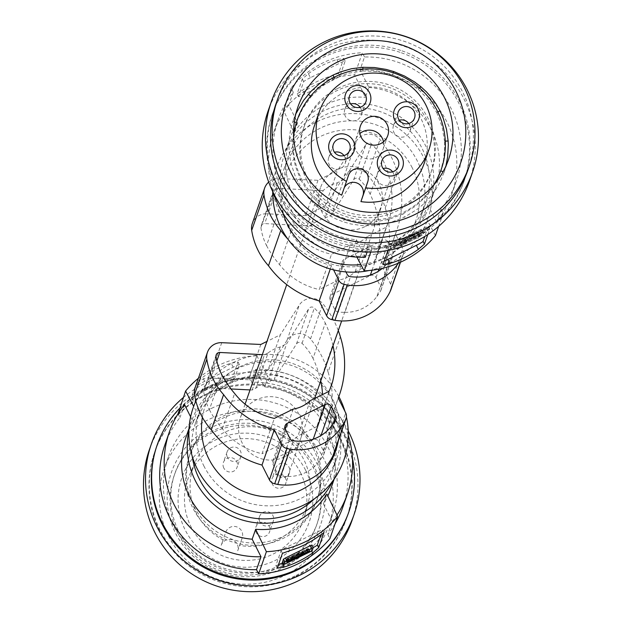 <?xml version="1.0" encoding="UTF-8"?>
<svg xmlns="http://www.w3.org/2000/svg" width="622" height="622" viewBox="0 0 622 622"><rect width="100%" height="100%" fill="white"/><g stroke="black" fill="none" stroke-linecap="round" stroke-linejoin="round"><path stroke-width="0.47" stroke-dasharray="3.11 2.33" d="M320.727 380.998A79.398 78.901 19.2 0 0 320.524 380.128A105.794 105.126 19.2 0 0 318.721 373.262A105.794 105.126 19.2 0 0 313.006 358.396L325.298 323.113A54.985 54.643 19.2 0 0 314.335 308.061A3.623 3.6 19.2 0 0 308.73 308.714L286.656 343.772L274.364 379.055L296.445 343.997L308.73 308.714M333.019 345.715A79.398 78.901 19.2 0 0 332.817 344.845A105.794 105.126 19.2 0 0 331.005 337.979A105.794 105.126 19.2 0 0 325.298 323.113M313.006 358.396A54.985 54.643 19.2 0 0 302.043 343.352A3.623 3.6 19.2 0 0 296.445 343.997M272.996 464.432L277.684 473.754A4.354 4.323 19.2 0 0 281.074 476.125A53.717 53.383 19.2 0 0 287.706 476.491A38.712 38.471 19.2 0 0 319.716 460.645A53.717 53.383 19.2 0 0 323.409 455.164A4.354 4.323 19.2 0 0 323.541 451.043L318.853 441.729A4.354 4.323 19.2 0 0 313.022 439.777L274.932 458.632A4.354 4.323 19.2 0 0 272.996 464.432L285.28 429.149M216.036 356.569L203.752 391.852A59.183 58.818 19.2 0 0 209.365 409.719L221.65 374.436M329.124 391.308L316.831 426.591A88.161 87.601 19.2 0 0 319.039 420.907A88.161 87.601 19.2 0 0 320.299 417.004L329.893 389.465M333.796 453.765A7.254 7.207 19.2 0 0 333.423 448.174L325.967 433.347A92.818 92.227 19.2 0 0 327.234 429.911A92.818 92.227 19.2 0 0 328.455 373.317A92.818 92.227 19.2 0 0 328.082 372.08L340.366 336.797M203.752 391.852A3.623 3.6 -160.8 0 1 207.507 387.747L230.98 388.952M250.044 389.932L252.174 390.041L255.774 388.26A31.909 31.706 -160.8 0 1 267.857 382.281L274.364 379.055M209.365 409.719A105.794 105.126 19.2 0 0 217.894 423.185A105.794 105.126 19.2 0 0 222.334 428.745A69.439 69.003 19.2 0 0 262.056 453.718L274.341 418.427M316.831 426.591L297.922 435.96A31.909 31.706 -160.8 0 1 280.934 444.372L262.056 453.718M320.299 417.004A79.398 78.901 19.2 0 0 322.53 394.573M195.153 387.607A14.5 14.415 -160.8 0 1 209.451 377.966L248.528 379.754L268.043 370.09L280.335 334.799L266.939 341.431M328.082 372.08A95.182 94.583 19.2 0 0 328.012 371.863A95.182 94.583 19.2 0 0 310.51 338.974A14.5 14.415 19.2 0 0 287.045 340.296L268.043 370.09M335.079 523.771A94.264 93.673 19.2 0 1 327.763 534.376L332.257 521.485L323.424 503.937A76.864 76.382 19.2 0 0 327.825 495.952M330.951 488.332A76.864 76.382 19.2 0 0 264.56 386.892L255.735 369.344A94.264 93.673 19.2 0 1 348.273 435.408M332.257 521.485A94.264 93.673 19.2 0 0 336.968 515.024M252.174 390.041L264.467 354.758L268.066 352.977L255.774 388.26M338.282 330.585A95.182 94.583 19.2 0 0 322.802 303.692A14.5 14.415 19.2 0 0 299.337 305.013L280.335 334.799M239.392 364.756A7.254 0.568 -26.7 0 0 239.392 364.702A7.254 0.568 -26.7 0 0 239.361 364.679A7.254 0.568 -26.7 0 0 233.18 367.198L204.677 381.309A7.254 0.568 -26.7 0 0 197.936 385.282L192.75 400.164A7.254 0.568 -26.7 0 0 192.75 400.21A7.254 0.568 -26.7 0 0 192.773 400.234A7.254 0.568 -26.7 0 0 198.962 397.722L227.465 383.611A7.254 0.568 -26.7 0 0 234.206 379.638L239.392 364.756L238.001 361.965L231.159 363.186A98.618 97.996 19.2 0 0 216.332 369.087A98.618 97.996 19.2 0 0 202.663 377.297L196.575 382.577L191.389 397.458L196.941 393.71A98.618 97.996 19.2 0 1 210.617 385.5A98.618 97.996 19.2 0 1 225.444 379.599L232.846 376.94L238.001 361.965M190.627 416.841L193.31 422.167A76.864 76.382 19.2 0 0 185.784 437.771M268.066 352.977A31.909 31.706 -160.8 0 1 280.149 346.99L286.656 343.772M280.149 346.99L267.857 382.281M264.467 354.758L262.336 354.649M287.706 476.491L299.998 441.208M325.967 433.347L338.251 398.057M260.812 344.464L248.528 379.754M319.716 460.645L332.008 425.362M222.334 428.745L234.626 393.462M293.219 409.082L280.934 444.372M310.215 400.669L297.922 435.96M198.41 378.246A98.618 97.996 -160.8 0 1 217.443 365.899A98.618 97.996 -160.8 0 1 256.839 355.761L249.103 377.974L251.241 382.227L255.735 369.344M256.839 355.761L268.02 376.955A76.864 76.382 19.2 0 0 227.395 384.66A76.864 76.382 19.2 0 0 196.77 412.231L193.667 406.345M264.56 386.892L268.02 376.955M364.881 226.672A31.909 31.706 -160.8 0 1 328.455 175.334A31.909 31.706 -160.8 0 1 380.718 208.751A31.909 31.706 -160.8 0 1 364.881 226.672M260.921 227.699A59.183 58.818 19.2 0 0 266.535 245.566L278.819 210.275A59.183 58.818 19.2 0 1 273.206 192.416L260.921 227.699A3.623 3.6 -160.8 0 1 264.677 223.593L310.821 225.965L323.106 190.674A31.909 31.706 -160.8 0 1 337.318 182.837L343.826 179.618L331.534 214.901L353.615 179.844L365.899 144.561L343.826 179.618M310.821 225.965A31.909 31.706 -160.8 0 1 325.026 218.12L331.534 214.901M284.736 456.797A31.909 31.706 -160.8 0 1 240.31 417.891A31.909 31.706 -160.8 0 1 291.454 404.603A31.909 31.706 -160.8 0 1 284.736 456.797M355.092 271.806L367.384 236.515L386.293 227.154L374.001 262.437L355.092 271.806A31.909 31.706 -160.8 0 1 338.104 280.211L350.388 244.928L331.51 254.274L319.226 289.557L338.104 280.211M367.384 236.515A31.909 31.706 -160.8 0 1 350.388 244.928M412.199 167.753A68.972 68.537 19.2 0 0 319.692 136.824A68.972 68.537 19.2 0 0 288.973 228.764A68.972 68.537 19.2 0 0 381.48 259.685A68.972 68.537 19.2 0 0 412.199 167.753M368.978 270.547A79.764 79.258 19.2 0 0 423.706 157.615A79.764 79.258 19.2 0 0 334.55 115.529A79.764 79.258 19.2 0 0 272.755 191.654M283.08 213.424A72.51 72.059 -160.8 0 1 283.982 169.036A72.51 72.059 -160.8 0 1 347.69 120.925A72.51 72.059 -160.8 0 1 417.23 160.818A72.51 72.059 -160.8 0 1 420.931 216.736A72.51 72.059 -160.8 0 1 360.846 264.537M292.223 211.915A72.51 72.059 -160.8 0 1 288.522 155.998A72.51 72.059 -160.8 0 1 352.231 107.878A72.51 72.059 -160.8 0 1 421.77 147.779A72.51 72.059 -160.8 0 1 425.479 203.697A72.51 72.059 -160.8 0 1 361.763 251.817A72.51 72.059 -160.8 0 1 292.223 211.915M391.425 248.302A76.864 76.382 -160.8 0 1 306.374 237.13A76.864 76.382 -160.8 0 1 284.409 154.567A76.864 76.382 -160.8 0 1 322.569 111.392A76.864 76.382 -160.8 0 1 407.62 122.565A76.864 76.382 -160.8 0 1 429.584 205.128A76.864 76.382 -160.8 0 1 391.425 248.302M365.293 257.298L356.468 239.742A76.864 76.382 -160.8 0 1 290.077 138.309A76.864 76.382 -160.8 0 1 297.604 122.705L288.771 105.149L293.265 92.266A94.264 93.673 19.2 0 0 278.127 119.696A94.264 93.673 19.2 0 0 282.94 192.385A94.264 93.673 19.2 0 0 369.787 244.407L371.925 248.668A98.618 97.996 -160.8 0 0 411.321 238.529A98.618 97.996 -160.8 0 0 443.175 213.393L441.037 209.132A94.264 93.673 -160.8 0 0 456.167 181.702A94.264 93.673 -160.8 0 0 364.515 56.991L360.029 69.874L368.854 87.43L365.394 97.366L354.641 74.943A98.618 97.996 19.2 0 0 315.237 85.074A98.618 97.996 19.2 0 0 283.391 110.218L294.144 132.641A76.864 76.382 -160.8 0 1 324.77 105.071A76.864 76.382 -160.8 0 1 365.394 97.366M368.854 87.43A76.864 76.382 -160.8 0 1 435.244 188.863A76.864 76.382 -160.8 0 1 427.718 204.467L424.258 214.411A76.864 76.382 -160.8 0 1 393.633 241.981A76.864 76.382 -160.8 0 1 353.008 249.679L356.927 257.127M435.439 235.598L424.258 214.411M293.265 92.266L291.119 88.005A98.618 97.996 -160.8 0 1 322.973 62.869A98.618 97.996 -160.8 0 1 362.377 52.73L354.641 74.943M308.395 73.684A98.618 97.996 19.2 0 1 322.064 65.473A98.618 97.996 19.2 0 1 336.899 59.58L343.772 58.445L338.586 73.326L331.184 75.993A98.618 97.996 19.2 0 0 316.349 81.894A98.618 97.996 19.2 0 0 302.681 90.104L297.129 93.852L302.315 78.971L308.395 73.684L310.417 77.696L338.912 63.584A7.254 0.568 153.3 0 1 339.814 63.149A7.254 0.568 153.3 0 1 345.124 61.096A7.254 0.568 153.3 0 1 345.124 61.15L339.946 76.032A7.254 0.568 -26.7 0 1 333.198 80.005L304.694 94.116A7.254 0.568 -26.7 0 1 303.8 94.552A7.254 0.568 -26.7 0 1 298.49 96.604A7.254 0.568 -26.7 0 1 298.49 96.55L297.122 93.883L298.49 96.604M345.124 61.096L343.764 58.39L345.124 61.15M310.417 77.696A7.254 0.568 153.3 0 0 303.668 81.669L298.49 96.55M297.604 122.705L294.144 132.641M291.119 88.005L283.391 110.218M306.91 180.52A67.433 67.013 -160.8 0 1 303.466 128.521A67.433 67.013 -160.8 0 1 362.719 83.768A67.433 67.013 -160.8 0 1 427.392 120.878A67.433 67.013 -160.8 0 1 430.836 172.877A67.433 67.013 -160.8 0 1 371.583 217.63A67.433 67.013 -160.8 0 1 306.91 180.52M364.515 56.991L362.377 52.73M337.73 88.386A67.433 67.013 -160.8 0 1 428.177 118.623A67.433 67.013 -160.8 0 1 431.621 170.622A67.433 67.013 -160.8 0 1 398.142 208.502A67.433 67.013 -160.8 0 1 307.696 178.265A67.433 67.013 -160.8 0 1 304.251 126.266A67.433 67.013 -160.8 0 1 337.73 88.386M400.055 52.326A101.518 100.881 19.2 0 0 322.616 57.589A101.518 100.881 19.2 0 0 272.218 114.611A101.518 100.881 19.2 0 0 336.121 243.676A101.518 100.881 19.2 0 0 413.56 238.413A101.518 100.881 19.2 0 0 463.958 181.391A101.518 100.881 19.2 0 0 400.055 52.326M400.723 50.421A101.518 100.881 19.2 0 0 272.887 112.706A101.518 100.881 19.2 0 0 336.782 241.771A101.518 100.881 19.2 0 0 464.618 179.486A101.518 100.881 19.2 0 0 400.723 50.421M469.416 181.15A106.595 105.919 19.2 0 0 463.973 98.96A106.595 105.919 19.2 0 0 361.747 40.306A106.595 105.919 19.2 0 0 268.09 111.043M467.83 170.28A101.518 100.881 19.2 0 0 462.644 91.994A101.518 100.881 19.2 0 0 365.285 36.138A101.518 100.881 19.2 0 0 276.09 103.501M374.428 225.553L362.68 225.677L351.01 223.998L343.422 221.883L344.549 218.493L351.811 220.522L359.236 221.782L374.219 221.992L374.428 225.553L389.823 222.769L404.463 217.179L417.689 208.976L423.574 204.024L430.121 197.166L435.804 189.477L439.661 182.782L444.186 171.999L443.089 171.641M445.927 166.004L444.186 171.999M344.549 218.493L337.536 215.748L330.85 212.289L318.752 203.448L316.442 206.17L308.287 197.749L303.505 191.522L295.808 177.876L290.894 163.174L289.137 151.877L288.911 144.265L289.455 136.591L290.785 128.941L292.892 121.414L295.909 113.748M316.442 206.17L322.523 211.099L329.092 215.399L336.09 219.014L343.422 221.883M294.33 121.912L292.892 121.414M293.584 133.396L292.682 140.79L292.744 151.737L289.137 151.877M292.744 151.737L295.333 166.051L300.706 179.867L297.487 181.414M437.834 111.968L436.73 112.528L428.752 100.002L418.497 89.482L406.252 81.062L392.505 74.974L393.236 72.797M374.219 221.992L388.882 219.333L402.823 214.007L404.463 217.179M440.43 171.773L443.502 159.963L444.644 148.72L444.505 141.194L445.282 141.147M436.73 112.528L442.055 126.46L444.505 141.194M402.823 214.007L415.41 206.193L426.086 196.319L428.885 198.597M435.54 182.845L430.642 190.635L426.086 196.319M392.505 74.974L377.865 71.569L363.023 70.939L362.937 69.089M334.084 77.307L334.613 78.388L348.514 73.178L363.023 70.939M334.613 78.388L321.978 86.318L311.163 96.612L310.603 96.138M300.706 179.867L308.644 192.509L318.752 203.448M296.624 121.694L302.463 108.904L311.163 96.612M293.654 136.024A76.141 75.659 19.2 0 0 301.273 178.234A76.141 75.659 19.2 0 0 365.767 220.18A76.141 75.659 19.2 0 0 433.861 184.851M344.207 187.891A10.154 10.084 19.2 0 0 343.717 189.065A10.154 10.084 19.2 0 0 343.671 189.181L341.672 195.176M314.507 125.481A58.009 57.644 -160.8 0 1 421.11 118.911A58.009 57.644 -160.8 0 1 424.072 163.64M392.583 171.827A8.7 8.646 -160.8 0 1 386.099 185.488A8.7 8.646 -160.8 0 1 383.113 168.531M408.732 123.506A8.7 8.646 -160.8 0 1 402.247 137.167A8.7 8.646 -160.8 0 1 399.262 120.209M343.958 155.57A8.7 8.646 -160.8 0 1 337.474 169.231A8.7 8.646 -160.8 0 1 334.488 152.273M383.494 141.769A14.5 14.415 -160.8 0 1 356.328 150.975A14.5 14.415 -160.8 0 1 359.889 133.551M360.107 107.248A8.7 8.646 -160.8 0 1 353.615 120.909A8.7 8.646 -160.8 0 1 350.637 103.952M367.112 252.073L369.787 244.407M371.925 248.668L370.735 252.081M356.468 239.742L353.008 249.679M360.029 69.874A94.264 93.673 -160.8 0 1 451.681 194.585A94.264 93.673 -160.8 0 1 436.551 222.023L441.037 209.132M427.757 234.572L429.639 229.176L424.087 232.923A98.618 97.996 -160.8 0 1 410.419 241.134A98.618 97.996 -160.8 0 1 395.584 247.035L388.182 249.702L387.926 250.433M384.194 261.139A7.254 0.568 -26.7 0 1 381.636 261.932A7.254 0.568 -26.7 0 1 381.636 261.878L386.822 246.996A7.254 0.568 -26.7 0 1 393.563 243.023L422.066 228.919A7.254 0.568 -26.7 0 1 428.278 226.424A7.254 0.568 -26.7 0 1 428.278 226.478L424.803 236.446M419.92 230.614L421.724 229.915L420.705 232.822L418.746 233.989L392.202 246.95L393.221 244.026L419.92 230.614L421.218 233.196L396.478 245.441L394.519 246.607L393.594 249.267M395.172 248.878L422.004 235.404L423.022 232.48L421.724 229.899L423.022 232.496L421.218 233.196M410.256 240.178L412.402 238.887L410.256 240.178M400.024 242.106L401.485 241.188L402.784 243.77L419.267 235.746L417.968 233.157L419.267 235.746L401.322 244.695L400.024 242.106L417.968 233.157L416.623 233.693L417.922 236.274M402.784 243.77L401.322 244.695M399.036 244.493L397.303 246.149L396.004 243.567L397.349 243.031L398.648 245.612L418.007 236.026L419.741 234.37L399.036 244.493L397.738 241.904L396.276 242.774L397.575 245.356M396.276 242.774L396.004 243.552L397.303 246.133L398.648 245.612M408.957 237.596L411.103 236.306L408.957 237.596M416.623 233.693L404.082 239.905L405.381 242.487M401.485 241.188L404.082 239.905M397.349 243.031L405.451 238.934L406.749 241.523M405.451 238.934L416.709 233.444L418.443 231.788L419.741 234.37L418.443 231.796L417.098 232.317L418.404 234.906M397.738 241.904L417.098 232.317M428.278 226.478L429.639 229.176L428.278 226.424M288.771 105.149A94.264 93.673 19.2 0 0 273.641 132.579A94.264 93.673 19.2 0 0 273.175 192.509M443.175 213.393L438.666 226.338M427.718 204.467L436.551 222.023M374.001 262.437A88.161 87.601 19.2 0 0 376.209 256.754A88.161 87.601 19.2 0 0 377.468 252.851L389.753 217.568A79.398 78.901 19.2 0 0 389.986 180.683A105.794 105.126 19.2 0 0 388.175 173.818A105.794 105.126 19.2 0 0 382.46 158.96A54.985 54.643 19.2 0 0 371.505 143.907A3.623 3.6 19.2 0 0 365.899 144.561M386.293 227.154A88.161 87.601 19.2 0 0 388.501 221.471A88.161 87.601 19.2 0 0 389.753 217.568M377.468 252.851A79.398 78.901 19.2 0 0 377.694 215.974A105.794 105.126 19.2 0 0 375.89 209.109A105.794 105.126 19.2 0 0 370.176 194.243L382.46 158.96M370.176 194.243A54.985 54.643 19.2 0 0 359.213 179.19A3.623 3.6 19.2 0 0 353.615 179.844M278.819 210.275A105.794 105.126 19.2 0 0 287.356 223.741A105.794 105.126 19.2 0 0 291.796 229.308A69.439 69.003 19.2 0 0 331.51 254.274M273.206 192.416A3.623 3.6 -160.8 0 1 276.969 188.31L264.677 223.593M323.106 190.674L276.969 188.31M378.977 269.093L388.315 242.285L393.003 251.607A4.354 4.323 19.2 0 1 392.871 255.72A53.717 53.383 19.2 0 1 389.178 261.209A38.712 38.471 19.2 0 1 382.429 268.346M345.933 271.907L342.45 264.995A4.354 4.323 19.2 0 1 344.386 259.195L382.476 240.333A4.354 4.323 19.2 0 1 388.315 242.285M398.469 263.09A52.357 52.023 19.2 0 0 402.341 256.451A60.909 60.528 19.2 0 0 402.846 255.261A7.254 7.207 19.2 0 0 402.877 248.73L395.421 233.903A92.818 92.227 19.2 0 0 396.696 230.467A92.818 92.227 19.2 0 0 397.917 173.872A92.818 92.227 19.2 0 0 397.536 172.644A95.182 94.583 19.2 0 0 397.474 172.426A95.182 94.583 19.2 0 0 379.972 139.538A14.5 14.415 19.2 0 0 356.507 140.86L337.505 170.646L317.982 180.31L278.913 178.53L266.62 213.812A14.5 14.415 -160.8 0 0 252.322 223.453M268.704 182.09A14.5 14.415 -160.8 0 1 278.913 178.53M287.838 239.073A92.818 92.227 19.2 0 0 331.448 265.633L333.579 269.87M357.168 277.054L344.876 312.337A53.717 53.383 19.2 0 1 338.244 311.972A4.354 4.323 19.2 0 1 334.846 309.593L330.165 300.278A4.354 4.323 19.2 0 1 332.101 294.478L370.191 275.624L370.401 275.01M344.876 312.337A38.712 38.471 19.2 0 0 376.885 296.492L389.178 261.209M376.885 296.492A53.717 53.383 19.2 0 0 380.578 291.01A4.354 4.323 19.2 0 0 380.711 286.89L393.003 251.607M370.191 275.624A4.354 4.323 19.2 0 1 376.022 277.575L380.711 286.89M266.535 245.566A105.794 105.126 19.2 0 0 275.064 259.032A105.794 105.126 19.2 0 0 279.503 264.591A69.439 69.003 19.2 0 0 319.226 289.557M390.966 289.611A7.254 7.207 19.2 0 0 390.593 284.021L383.136 269.186A92.818 92.227 19.2 0 0 384.404 265.757A92.818 92.227 19.2 0 0 385.624 209.163A92.818 92.227 19.2 0 0 385.251 207.927A95.182 94.583 19.2 0 0 385.181 207.709A95.182 94.583 19.2 0 0 367.68 174.821A14.5 14.415 19.2 0 0 344.215 176.143L325.213 205.929L305.697 215.593L266.62 213.812M330.282 268.984L331.448 265.633M325.213 205.929L337.505 170.646M317.982 180.31L305.697 215.593M383.136 269.186L395.421 233.903M400.304 262.29L402.341 256.451M400.42 262.235L402.846 255.261M385.251 207.927L397.536 172.644M337.318 182.837L325.026 218.12M279.503 264.591L291.796 229.308M320.913 381.869A68.972 68.537 -160.8 0 1 332.055 397.878A68.972 68.537 -160.8 0 1 338.244 440.982M202.375 417.331A68.972 68.537 -160.8 0 1 250.106 362.766A68.972 68.537 -160.8 0 1 320.555 381.488M344.961 411.399A79.764 79.258 -160.8 0 1 346.423 417.028M203.798 465.816A72.51 72.059 19.2 0 0 273.338 505.717A72.51 72.059 19.2 0 0 337.046 457.598A72.51 72.059 19.2 0 0 333.345 401.68A72.51 72.059 19.2 0 0 263.806 361.786A72.51 72.059 19.2 0 0 200.097 409.898A72.51 72.059 19.2 0 0 203.798 465.816M195.852 400.988A79.764 79.258 -160.8 0 1 265.796 354.47A79.764 79.258 -160.8 0 1 338.842 396.587M314.398 498.828A72.51 72.059 19.2 0 0 332.506 470.636A72.51 72.059 19.2 0 0 328.805 414.726A72.51 72.059 19.2 0 0 259.265 374.825A72.51 72.059 19.2 0 0 195.557 422.944A72.51 72.059 19.2 0 0 192.237 456.284M333.003 480.697A76.864 76.382 19.2 0 0 336.619 472.067A76.864 76.382 19.2 0 0 314.654 389.504A76.864 76.382 19.2 0 0 229.604 378.332A76.864 76.382 19.2 0 0 191.444 421.514A76.864 76.382 19.2 0 0 188.917 430.517M323.424 503.937L326.884 494M313.27 547.617L313.263 547.593A7.254 0.568 -26.7 0 1 310.611 548.938L282.785 562.716M278.462 564.745A7.254 0.568 -26.7 0 1 275.904 565.538A7.254 0.568 -26.7 0 1 275.904 565.491L281.082 550.61A7.254 0.568 -26.7 0 1 287.83 546.637L316.334 532.525A7.254 0.568 -26.7 0 1 322.538 530.037A7.254 0.568 -26.7 0 1 322.538 530.084L320.944 534.663M311.972 545.035L310.961 547.943L308.994 549.109L284.262 561.347L285.56 563.936M282.458 562.055L284.262 561.347M295.225 554.373L293.079 555.664L295.225 554.373M300.099 552.064L286.213 558.805L300.099 552.064L301.025 553.907M286.213 558.805L287.512 561.386L286.213 558.805M307.906 549.195L308.178 548.417L309.468 550.975L308.178 548.402L286.011 559.388L285.739 560.173L287.037 562.754L285.739 560.181L307.906 549.195L308.893 551.17M314.118 446.114A67.433 67.013 -160.8 0 1 317.562 498.121A67.433 67.013 -160.8 0 1 258.309 542.866A67.433 67.013 -160.8 0 1 193.636 505.764A67.433 67.013 -160.8 0 1 190.192 453.757A67.433 67.013 -160.8 0 1 249.445 409.012A67.433 67.013 -160.8 0 1 314.118 446.114M164.861 444.94A94.264 93.673 -160.8 0 1 179.991 417.502L178.079 413.708M249.103 377.974A98.618 97.996 19.2 0 0 209.707 388.105A98.618 97.996 19.2 0 0 177.853 413.249M342.901 506.946A94.264 93.673 19.2 0 0 251.241 382.227M327.763 534.376L329.909 538.629M313.317 448.415A67.433 67.013 -160.8 0 1 316.761 500.422A67.433 67.013 -160.8 0 1 257.508 545.167A67.433 67.013 -160.8 0 1 192.836 508.065A67.433 67.013 -160.8 0 1 189.391 456.058A67.433 67.013 -160.8 0 1 248.644 411.313A67.433 67.013 -160.8 0 1 313.317 448.415M352.417 458.173A101.518 100.881 19.2 0 0 207.6 387.825A101.518 100.881 19.2 0 0 179.533 408.421M348.623 512.551A101.518 100.881 19.2 0 0 319.615 403.499A101.518 100.881 19.2 0 0 207.282 388.75A101.518 100.881 19.2 0 0 169.021 421.848A101.518 100.881 19.2 0 0 156.892 445.772M183.311 397.567A107.318 106.642 -160.8 0 1 348.219 430.898M149.381 449.698A107.318 106.642 -160.8 0 1 243.676 378.479A107.318 106.642 -160.8 0 1 346.594 437.53A107.318 106.642 -160.8 0 1 352.075 520.287M296.204 575.404A101.518 100.881 19.2 0 0 344.541 523.771A101.518 100.881 19.2 0 0 346.594 518.375A101.518 100.881 19.2 0 0 317.585 409.33A101.518 100.881 19.2 0 0 205.252 394.573A101.518 100.881 19.2 0 0 154.855 451.603A101.518 100.881 19.2 0 0 183.863 560.647A101.518 100.881 19.2 0 0 296.204 575.404M295.878 576.322A101.518 100.881 19.2 0 0 346.275 519.3A101.518 100.881 19.2 0 0 317.267 410.256A101.518 100.881 19.2 0 0 204.933 395.499A101.518 100.881 19.2 0 0 154.536 452.521A101.518 100.881 19.2 0 0 183.544 561.573A101.518 100.881 19.2 0 0 295.878 576.322M211.426 408.413A87.018 86.466 -160.8 0 1 307.719 421.063A87.018 86.466 -160.8 0 1 332.583 514.526A87.018 86.466 -160.8 0 1 289.385 563.408A87.018 86.466 -160.8 0 1 193.1 550.758A87.018 86.466 -160.8 0 1 168.235 457.294A87.018 86.466 -160.8 0 1 211.426 408.413M285.28 575.194A87.018 86.466 19.2 0 0 304.072 562.591A87.018 86.466 19.2 0 0 328.478 526.313A87.018 86.466 19.2 0 0 303.614 432.85A87.018 86.466 19.2 0 0 207.32 420.2A87.018 86.466 19.2 0 0 203.969 421.949A87.018 86.466 19.2 0 0 188.536 432.803A87.018 86.466 19.2 0 0 164.13 469.081A87.018 86.466 19.2 0 0 188.995 562.545A87.018 86.466 19.2 0 0 285.28 575.194M193.66 439.233A79.041 78.543 19.2 0 0 181.733 543.441A79.041 78.543 19.2 0 0 284.581 566.984A79.041 78.543 19.2 0 0 298.607 557.133A79.041 78.543 19.2 0 0 305.169 446.199A79.041 78.543 19.2 0 0 193.66 439.233M279.916 565.351A75.41 74.935 -160.8 0 1 196.466 554.389A75.41 74.935 -160.8 0 1 174.914 473.381A75.41 74.935 -160.8 0 1 212.351 431.023A75.41 74.935 -160.8 0 1 295.8 441.978A75.41 74.935 -160.8 0 1 317.352 522.985A75.41 74.935 -160.8 0 1 279.916 565.351M279.216 567.342A75.41 74.935 -160.8 0 1 195.767 556.379A75.41 74.935 -160.8 0 1 174.222 475.379A75.41 74.935 -160.8 0 1 211.659 433.013A75.41 74.935 -160.8 0 1 295.108 443.976A75.41 74.935 -160.8 0 1 316.652 524.984A75.41 74.935 -160.8 0 1 279.216 567.342M305.682 470.356A67.433 67.013 -160.8 0 1 275.647 560.243A67.433 67.013 -160.8 0 1 185.193 529.998A67.433 67.013 -160.8 0 1 215.228 440.119A67.433 67.013 -160.8 0 1 305.682 470.356M300.387 472.432A61.259 60.87 -160.8 0 1 304.889 515.164A61.259 60.87 -160.8 0 1 273.105 554.085A61.259 60.87 -160.8 0 1 234.821 559.435A61.259 60.87 -160.8 0 1 218.314 553.914A61.259 60.87 -160.8 0 1 190.946 526.616A61.259 60.87 -160.8 0 1 189.539 474.99A61.259 60.87 -160.8 0 1 218.229 444.971A61.259 60.87 -160.8 0 1 300.387 472.432M221.238 545.183A8.7 8.646 -160.8 0 0 221.199 545.292L223.189 539.896A60.186 59.805 -160.8 0 1 223.236 432.92A60.186 59.805 -160.8 0 1 308.38 501.884A60.186 59.805 -160.8 0 1 239.688 545.408L242.23 537.805A8.7 8.646 -160.8 0 0 230.086 527.301A8.7 8.646 -160.8 0 0 225.763 532.183L221.238 545.183A8.7 8.646 -160.8 0 1 235.139 541.529A8.7 8.646 -160.8 0 1 237.705 550.804L239.688 545.408M221.199 545.292L223.189 539.896M276.106 473.7A7.254 7.207 -160.8 0 1 282.1 463.297A7.254 7.207 -160.8 0 1 289.424 472.875A7.254 7.207 -160.8 0 1 276.106 473.7M259.957 522.021A7.254 7.207 -160.8 0 1 265.959 511.618A7.254 7.207 -160.8 0 1 273.283 521.197A7.254 7.207 -160.8 0 1 259.957 522.021M227.473 457.442A7.254 7.207 -160.8 0 1 233.475 447.039A7.254 7.207 -160.8 0 1 240.8 456.618A7.254 7.207 -160.8 0 1 227.473 457.442M256.272 532.611A7.254 7.207 -160.8 0 1 262.266 522.208A7.254 7.207 -160.8 0 1 269.598 531.787A7.254 7.207 -160.8 0 1 256.272 532.611M223.788 468.024A7.254 7.207 -160.8 0 1 229.79 457.621A7.254 7.207 -160.8 0 1 237.114 467.208A7.254 7.207 -160.8 0 1 223.788 468.024M272.413 484.281A7.254 7.207 -160.8 0 1 278.415 473.878A7.254 7.207 -160.8 0 1 285.739 483.465A7.254 7.207 -160.8 0 1 272.413 484.281M184.477 404.619L179.991 417.502M193.31 422.167L196.77 412.231M192.75 400.164L191.413 397.52M302.043 343.352L314.335 308.061M274.932 458.632L285.234 429.048M320.524 380.128L332.817 344.845M287.045 340.296L299.337 305.013M281.074 476.125L293.359 440.835M277.684 473.754L289.969 438.463M323.541 451.043L332.91 424.157M323.409 455.164L335.701 419.881M313.022 439.777L313.231 439.163M333.423 448.174L345.708 412.891M216.845 360.939L207.507 387.747M221.743 342.683L209.451 377.966M233.18 367.198L231.159 363.186M204.677 381.309L202.663 377.297M318.853 441.729L321.014 435.517M310.51 338.974L322.802 303.692M336.899 59.58L338.912 63.584M302.315 78.971L303.668 81.669M304.694 94.116L302.681 90.104M333.198 80.005L331.184 75.993M339.946 76.032L338.586 73.326M418.497 89.482L419.694 88.044M343.671 189.181L348.483 175.373M197.936 385.282L196.575 382.577M198.962 397.722L196.941 393.71M227.465 383.611L225.444 379.599M388.182 249.702L386.822 246.996M395.584 247.035L393.563 243.023M395.18 242.86L396.478 245.441M393.221 244.026L394.519 246.607M394.006 246.234L395.304 248.816M418.746 233.989L420.044 236.57M420.705 232.822L422.004 235.404M405.303 239.377L406.601 241.958M412.635 235.746L413.933 238.335M413.925 235.03L415.224 237.612M400.024 242.059L401.322 244.64M404.16 239.657L405.458 242.238M418.171 232.581L419.469 235.163M416.709 233.444L418.007 236.026M414.019 234.774L415.317 237.363M412.79 235.303L414.089 237.884M424.087 232.923L422.066 228.919M382.997 264.583L381.636 261.878M377.694 215.974L389.986 180.683M359.213 179.19L371.505 143.907M372.073 270.205L382.476 240.333M332.101 294.478L344.386 259.195M380.578 291.01L392.871 255.72M376.022 277.575L378.184 271.363M344.215 176.143L356.507 140.86M367.68 174.821L379.972 139.538M390.593 284.021L402.877 248.73M338.244 311.972L350.528 276.681M334.846 309.593L347.138 274.31M330.165 300.278L342.45 264.995M311.638 550.975L310.611 548.938M318.347 536.537L316.334 532.525M289.844 550.641L287.83 546.637M323.868 532.727L322.538 530.084M282.442 553.308L281.082 550.61M277.264 568.189L275.904 565.491M308.994 549.109L310.3 551.691M310.961 547.943L312.26 550.524M298.879 552.593L299.812 554.451M291.547 556.216L292.511 558.128M290.256 556.939L291.22 558.851M287.558 558.276L288.639 560.43M304.158 549.91L305.418 552.406M302.696 550.781L303.715 552.81M306.444 550.058L307.369 551.901M298.731 553.028L300.029 555.609M300.022 552.313L301.32 554.894M287.076 559.644L288.009 561.503M286.011 559.388L287.31 561.969M287.473 558.525L288.771 561.106M290.163 557.188L291.461 559.777M291.391 556.659L292.69 559.248M306.833 548.938L308.131 551.52M237.705 550.804L242.23 537.805M234.206 379.638L232.846 376.94M272.77 461.073L285.063 425.79M319.039 420.907L331.332 385.624M323.767 454.402L336.051 419.119M216.199 354.874L203.915 390.157M320.454 187.766L286.726 284.619M245.091 404.16L240.31 417.891M288.522 155.998L283.982 169.036M435.244 188.863L429.584 205.128M304.251 126.266L303.466 128.521M272.218 114.611L272.887 112.706M448.618 159.286L443.867 172.939M381.955 160.647L377.313 173.989M398.103 112.318L393.454 125.667M333.33 144.39L328.68 157.731M360.402 125.986L355.59 139.794M349.478 96.06L344.829 109.41M456.167 181.702L451.681 194.585M412.402 238.887L411.103 236.306M408.281 240.963L406.982 238.382M382.997 264.638L381.636 261.932M376.209 256.754L388.501 221.471M400.506 262.196L403.25 254.328M380.936 290.249L393.221 254.966M329.94 296.919L342.232 261.637M273.369 190.721L261.084 226.004M332.506 470.636L337.046 457.598M334.193 479.033L336.619 472.067M323.899 532.743L322.538 530.037M277.264 568.244L275.904 565.538M294.377 558.245L293.079 555.664M298.498 556.169L297.199 553.588M305.456 552.445L304.15 549.856M317.562 498.121L316.761 500.422M346.275 519.3L346.594 518.375M332.583 514.526L328.478 526.313M174.914 473.381L174.222 475.379M259.584 516.431L255.899 527.013M227.108 451.852L223.415 462.434M275.733 468.109L272.047 478.691M273.283 521.197L269.598 531.787M343.717 189.065L348.522 175.256M308.38 501.884L304.889 515.164M195.051 462.418L189.539 474.99M195.557 422.944L200.097 409.898M384.404 265.757L396.696 230.467M349.766 150.112L345.117 163.462M240.8 456.618L237.114 467.208M192.75 400.21L191.389 397.505M365.915 101.783L361.265 115.132M168.235 457.294L164.13 469.081M154.536 452.521L154.855 451.603M289.424 472.875L285.739 483.465M190.192 453.757L189.391 456.058M425.479 203.697L420.931 216.736M297.969 106.821L293.211 120.474M290.077 138.309L284.409 154.567M463.958 181.391L464.618 179.486M414.54 118.04L409.89 131.39M380.718 208.751L341.649 320.936M314.639 398.477L300.574 438.875M387.794 135.526L382.981 149.334M327.234 429.911L338.298 398.15M431.621 170.622L430.836 172.877M398.391 166.369L393.742 179.711M189.018 428.472L191.444 421.514M239.392 364.702L238.032 361.996M317.352 522.985L316.652 524.984M273.641 132.579L278.127 119.696"/><path stroke-width="0.93" d="M287.216 423.349A4.354 4.323 19.2 0 0 285.28 429.149L289.969 438.463A4.354 4.323 19.2 0 0 293.359 440.835A53.717 53.383 19.2 0 0 299.998 441.208A38.712 38.471 19.2 0 0 332.008 425.362A53.717 53.383 19.2 0 0 335.701 419.881A4.354 4.323 19.2 0 0 335.833 415.76L331.145 406.438A4.354 4.323 19.2 0 0 325.306 404.494L287.216 423.349L285.234 429.048M262.336 354.649L219.799 352.464A3.623 3.6 -160.8 0 0 216.036 356.569A59.183 58.818 19.2 0 0 221.65 374.436A105.794 105.126 19.2 0 0 230.187 387.903A105.794 105.126 19.2 0 0 234.626 393.462A69.439 69.003 19.2 0 0 274.341 418.427L293.219 409.082A31.909 31.706 -160.8 0 0 310.215 400.669L329.124 391.308A88.161 87.601 19.2 0 0 331.332 385.624A88.161 87.601 19.2 0 0 332.591 381.721A79.398 78.901 19.2 0 0 333.019 345.715M329.893 389.465L332.591 381.721M266.939 341.431L260.812 344.464L221.743 342.683A14.5 14.415 -160.8 0 0 206.815 359.259L194.523 394.542A69.252 68.817 19.2 0 0 207.367 425.059A69.252 68.817 19.2 0 0 211.317 429.895A92.818 92.227 19.2 0 0 212.086 430.937A92.818 92.227 19.2 0 0 261.986 465.069L269.427 479.857A7.254 7.207 19.2 0 0 274.699 483.753A60.909 60.528 19.2 0 0 277.77 484.468A52.357 52.023 19.2 0 0 332.879 455.887A60.909 60.528 19.2 0 0 333.392 454.698L345.676 419.415A7.254 7.207 19.2 0 0 345.708 412.891L338.251 398.057A92.818 92.227 19.2 0 0 339.526 394.628A92.818 92.227 19.2 0 0 340.747 338.026A92.818 92.227 19.2 0 0 340.366 336.797A95.182 94.583 19.2 0 0 340.304 336.58A95.182 94.583 19.2 0 0 338.282 330.585M230.98 388.952L250.044 389.932M322.53 394.573A79.398 78.901 19.2 0 0 320.727 380.998M194.523 394.542A14.5 14.415 -160.8 0 1 195.153 387.607L207.437 352.316M333.392 454.698A7.254 7.207 19.2 0 0 333.796 453.765L346.081 418.482M327.825 495.952A76.864 76.382 19.2 0 0 330.951 488.332L334.193 479.033M336.968 515.024A94.264 93.673 19.2 0 0 347.387 494.055A94.264 93.673 19.2 0 0 348.273 435.408M277.77 484.468L290.062 449.177A52.357 52.023 19.2 0 0 345.171 420.604A60.909 60.528 19.2 0 0 345.676 419.415M274.699 483.753L286.983 448.47A60.909 60.528 19.2 0 0 290.062 449.177M261.986 465.069L274.279 429.786L281.712 444.574A7.254 7.207 19.2 0 0 286.983 448.47M189.018 428.472L185.784 437.771A76.864 76.382 19.2 0 0 252.174 539.212L255.634 529.268L266.387 551.698L258.651 573.904A98.618 97.996 19.2 0 0 298.055 563.773A98.618 97.996 19.2 0 0 329.909 538.629L337.637 516.423A98.618 97.996 -160.8 0 1 305.791 541.56A98.618 97.996 -160.8 0 1 266.387 551.698M252.174 539.212L260.999 556.76A94.264 93.673 -160.8 0 1 174.16 504.737A94.264 93.673 -160.8 0 1 169.347 432.049A94.264 93.673 -160.8 0 1 184.477 404.619L190.627 416.841M332.879 455.887L345.171 420.604M206.815 359.259A69.252 68.817 19.2 0 0 219.652 389.776A69.252 68.817 19.2 0 0 223.609 394.612A92.818 92.227 19.2 0 0 224.371 395.654A92.818 92.227 19.2 0 0 274.279 429.786M272.755 191.654A79.764 79.258 19.2 0 0 281.206 228.165A79.764 79.258 19.2 0 0 368.978 270.547M360.846 264.537A72.51 72.059 -160.8 0 1 287.683 224.954A72.51 72.059 -160.8 0 1 283.08 213.424M370.735 252.081L364.189 270.873A98.618 97.996 19.2 0 0 403.592 260.742A98.618 97.996 19.2 0 0 435.439 235.598L438.666 226.338M271.293 101.837L268.09 111.043A106.595 105.919 19.2 0 0 273.532 193.232A106.595 105.919 19.2 0 0 297.798 224.876A106.595 105.919 19.2 0 0 469.416 181.15L472.619 171.952A106.595 105.919 19.2 0 0 467.176 89.755A106.595 105.919 19.2 0 0 364.951 31.1A106.595 105.919 19.2 0 0 271.293 101.837A106.595 105.919 19.2 0 0 276.736 184.034A106.595 105.919 19.2 0 0 278.819 187.968A106.595 105.919 19.2 0 0 381.185 242.526A106.595 105.919 19.2 0 0 472.619 171.952M277.692 98.898L276.09 103.501A101.518 100.881 19.2 0 0 272.249 155.127A101.518 100.881 19.2 0 0 281.276 181.787A101.518 100.881 19.2 0 0 378.627 237.643A101.518 100.881 19.2 0 0 467.83 170.28L469.431 165.677A101.518 100.881 19.2 0 0 464.245 87.391A101.518 100.881 19.2 0 0 366.887 31.535A101.518 100.881 19.2 0 0 277.692 98.898A101.518 100.881 19.2 0 0 282.878 177.184A101.518 100.881 19.2 0 0 380.236 233.04A101.518 100.881 19.2 0 0 469.431 165.677M291.088 173.118A92.32 91.745 19.2 0 0 414.913 214.512A92.32 91.745 19.2 0 0 456.035 91.457A92.32 91.745 19.2 0 0 332.202 50.063A92.32 91.745 19.2 0 0 291.088 173.118M444.543 97.778A79.764 79.258 19.2 0 0 368.053 53.889A79.764 79.258 19.2 0 0 297.969 106.821A79.764 79.258 19.2 0 0 302.043 168.329A79.764 79.258 19.2 0 0 378.534 212.219A79.764 79.258 19.2 0 0 448.618 159.286A79.764 79.258 19.2 0 0 444.543 97.778M445.282 141.147L448.135 140.976L448.299 144.903L447.669 156.697L445.927 166.004M448.135 140.976L446.503 129.322L443.152 118.032L439.987 110.871L437.834 111.968M293.584 133.396L296.321 122.596L294.33 121.912M393.236 72.797L393.656 71.53L404.557 76.055L414.664 82.011L420.83 86.683L426.482 91.908L431.606 97.724L436.123 104.068L439.987 110.871M443.089 171.641L440.741 170.879M433.861 184.851A76.141 75.659 19.2 0 0 441.185 169.604L435.54 182.845M362.937 69.089L362.844 67.3L374.467 67.534L386.083 69.392L393.656 71.53M362.844 67.3L351.383 68.754L340.18 71.989L333.003 75.106L334.084 77.307M295.909 113.748L303.544 100.461L311.023 91.348L319.739 83.434L326.169 78.924L333.003 75.106M296.321 122.596L297.386 119.517A76.141 75.659 19.2 0 0 293.654 136.024M441.185 169.604A76.141 75.659 19.2 0 0 437.297 110.887A76.141 75.659 19.2 0 0 364.282 68.995A76.141 75.659 19.2 0 0 297.386 119.517M428.877 149.832A58.009 57.644 -160.8 0 1 365.736 187.805L367.742 181.811A10.154 10.084 19.2 0 0 361.304 169.029A10.154 10.084 19.2 0 0 348.483 175.373L346.477 181.367A58.009 57.644 -160.8 0 1 370.284 73.178A58.009 57.644 -160.8 0 1 428.877 149.832L424.072 163.64A58.009 57.644 -160.8 0 1 360.931 201.614L362.929 195.619A10.154 10.084 19.2 0 0 356.499 182.837A10.154 10.084 19.2 0 0 344.207 187.891M346.477 181.367L341.672 195.176A58.009 57.644 -160.8 0 1 314.507 125.481L319.311 111.672M365.736 187.805L360.931 201.614M397.948 159.66A8.7 8.646 19.2 0 0 381.955 160.647A8.7 8.646 19.2 0 0 390.748 172.138A8.7 8.646 19.2 0 0 397.948 159.66M401.999 157.273A13.054 12.969 19.2 0 0 384.489 151.418A13.054 12.969 19.2 0 0 378.674 168.819A13.054 12.969 19.2 0 0 396.183 174.673A13.054 12.969 19.2 0 0 401.999 157.273M383.113 168.531A8.7 8.646 -160.8 0 1 392.583 171.827M414.096 111.33A8.7 8.646 19.2 0 0 398.103 112.318A8.7 8.646 19.2 0 0 406.897 123.817A8.7 8.646 19.2 0 0 414.096 111.33M418.139 108.951A13.054 12.969 19.2 0 0 400.638 103.096A13.054 12.969 19.2 0 0 394.822 120.489A13.054 12.969 19.2 0 0 412.332 126.344A13.054 12.969 19.2 0 0 418.139 108.951M399.262 120.209A8.7 8.646 -160.8 0 1 408.732 123.506M361.141 137.167A14.5 14.415 -160.8 0 1 373.146 116.361A14.5 14.415 -160.8 0 1 387.794 135.526A14.5 14.415 -160.8 0 1 361.141 137.167M345.816 134.484A13.054 12.969 -160.8 0 1 351.57 155.321A13.054 12.969 -160.8 0 1 329.326 142.648A13.054 12.969 -160.8 0 1 345.816 134.484M369.515 92.694A13.054 12.969 19.2 0 0 352.005 86.839A13.054 12.969 19.2 0 0 346.197 104.239A13.054 12.969 19.2 0 0 363.699 110.086A13.054 12.969 19.2 0 0 369.515 92.694M333.773 151.099A8.7 8.646 -160.8 0 1 344.285 139.048A8.7 8.646 -160.8 0 1 349.766 150.112A8.7 8.646 -160.8 0 1 333.773 151.099M334.488 152.273A8.7 8.646 -160.8 0 1 343.958 155.57M359.889 133.551A14.5 14.415 -160.8 0 1 383.494 141.769M365.464 95.073A8.7 8.646 19.2 0 0 349.478 96.06A8.7 8.646 19.2 0 0 358.264 107.559A8.7 8.646 19.2 0 0 365.464 95.073M350.637 103.952A8.7 8.646 -160.8 0 1 360.107 107.248M273.175 192.509A94.264 93.673 19.2 0 0 278.454 205.276A94.264 93.673 19.2 0 0 365.293 257.298L367.112 252.073M356.927 257.127L364.189 270.873M427.757 234.572L424.453 244.057L418.365 249.344A98.618 97.996 -160.8 0 1 404.697 257.555A98.618 97.996 -160.8 0 1 389.87 263.448L387.848 259.444A7.254 0.568 -26.7 0 1 384.194 261.139M387.926 250.433L382.997 264.638M382.997 264.583L389.87 263.448M424.803 236.446L423.092 241.359A7.254 0.568 -26.7 0 1 416.351 245.332L387.848 259.444M395.304 248.816L393.392 249.313M345.933 271.907L347.138 274.31A4.354 4.323 19.2 0 0 350.528 276.681A53.717 53.383 19.2 0 0 357.168 277.054A38.712 38.471 19.2 0 0 382.429 268.346M263.985 195.106L251.692 230.389A69.252 68.817 19.2 0 0 264.537 260.906A69.252 68.817 19.2 0 0 268.486 265.742L280.779 230.451A69.252 68.817 19.2 0 1 276.821 225.623A69.252 68.817 19.2 0 1 263.985 195.106A14.5 14.415 -160.8 0 1 268.704 182.09M280.779 230.451A92.818 92.227 19.2 0 0 281.541 231.501A92.818 92.227 19.2 0 0 287.838 239.073M333.579 269.87L338.881 280.413A7.254 7.207 19.2 0 0 344.153 284.316A60.909 60.528 19.2 0 0 347.231 285.024A52.357 52.023 19.2 0 0 398.469 263.09M268.486 265.742A92.818 92.227 19.2 0 0 269.256 266.784A92.818 92.227 19.2 0 0 319.156 300.916L326.597 315.704A7.254 7.207 19.2 0 0 331.868 319.599A60.909 60.528 19.2 0 0 334.939 320.314A52.357 52.023 19.2 0 0 390.048 291.734A60.909 60.528 19.2 0 0 390.562 290.544A7.254 7.207 19.2 0 0 390.966 289.611L400.506 262.196M251.692 230.389A14.5 14.415 -160.8 0 1 252.322 223.453L264.607 188.163M319.156 300.916L330.282 268.984M331.868 319.599L344.153 284.316M390.048 291.734L400.304 262.29M334.939 320.314L347.231 285.024M390.562 290.544L400.42 262.235M338.244 440.982A68.972 68.537 -160.8 0 1 280.195 496.317A68.972 68.537 -160.8 0 1 208.829 458.881A68.972 68.537 -160.8 0 1 202.375 417.331M338.842 396.587A79.764 79.258 -160.8 0 1 339.822 398.477A79.764 79.258 -160.8 0 1 344.961 411.399M346.423 417.028A79.764 79.258 -160.8 0 1 295.201 508.609A79.764 79.258 -160.8 0 1 197.322 469.027A79.764 79.258 -160.8 0 1 195.852 400.988M192.237 456.284A72.51 72.059 19.2 0 0 199.258 478.854A72.51 72.059 19.2 0 0 314.398 498.828M188.917 430.517A76.864 76.382 19.2 0 0 217.039 507.07A76.864 76.382 19.2 0 0 298.459 515.249A76.864 76.382 19.2 0 0 333.003 480.697M255.634 529.268A76.864 76.382 19.2 0 0 296.259 521.57A76.864 76.382 19.2 0 0 326.884 494L337.637 516.423M323.899 532.743L318.347 536.537A98.618 97.996 -160.8 0 1 304.679 544.748A98.618 97.996 -160.8 0 1 289.844 550.641L282.442 553.308L277.264 568.189L284.13 567.062L282.116 563.05A7.254 0.568 -26.7 0 1 278.462 564.745M284.13 567.062A98.618 97.996 -160.8 0 0 298.964 561.161A98.618 97.996 -160.8 0 0 312.633 552.95L318.721 547.671L323.868 532.727M320.944 534.663L317.36 544.965A7.254 0.568 -26.7 0 1 313.263 547.578L312.26 550.524L310.3 551.691L283.756 564.636L284.775 561.728L286.734 560.562L313.27 547.617M282.785 562.716L282.116 563.05M311.972 545.02L313.27 547.601L311.972 545.02L310.168 545.735L285.436 557.981L283.476 559.147L282.474 562.078M283.756 564.636L282.458 562.07L283.756 564.636M296.523 556.954L294.377 558.245L296.523 556.954M303.995 553.362L287.512 561.394L303.995 553.362L303.715 552.81M307.742 552.647L309.476 550.999L308.131 551.52L288.771 561.106L287.037 562.762L307.742 552.647L307.369 551.901M260.999 556.76L256.513 569.651L258.651 573.904M256.513 569.651A94.264 93.673 -160.8 0 1 169.674 517.628A94.264 93.673 -160.8 0 1 164.861 444.94L169.347 432.049M178.079 413.708L185.589 391.036A98.618 97.996 -160.8 0 1 198.41 378.246M335.079 523.771A94.264 93.673 19.2 0 0 342.901 506.946L347.387 494.055M179.533 408.421A101.518 100.881 19.2 0 0 157.21 444.854A101.518 100.881 19.2 0 0 186.219 553.899A101.518 100.881 19.2 0 0 298.552 568.656A101.518 100.881 19.2 0 0 302.463 566.611A101.518 100.881 19.2 0 0 348.95 511.626A101.518 100.881 19.2 0 0 352.417 458.173M157.21 444.854L156.892 445.772A101.518 100.881 19.2 0 0 185.892 554.816A101.518 100.881 19.2 0 0 298.233 569.573A101.518 100.881 19.2 0 0 348.623 512.551L348.95 511.626M348.219 430.898A107.318 106.642 -160.8 0 1 348.623 431.699A107.318 106.642 -160.8 0 1 354.105 514.456A107.318 106.642 -160.8 0 1 195.339 569.068A107.318 106.642 -160.8 0 1 156.892 526.624A107.318 106.642 -160.8 0 1 151.41 443.867A107.318 106.642 -160.8 0 1 183.311 397.567M354.105 514.456L352.075 520.287A107.318 106.642 -160.8 0 1 264.303 590.9A107.318 106.642 -160.8 0 1 161.432 543.745A107.318 106.642 -160.8 0 1 154.862 532.448A107.318 106.642 -160.8 0 1 149.381 449.698L151.41 443.867M193.667 406.345L185.589 391.036M211.317 429.895L223.609 394.612M269.427 479.857L281.712 444.574M332.91 424.157L335.833 415.76M313.231 439.163L325.306 404.494M219.799 352.464L216.845 360.939M321.014 435.517L331.145 406.438M419.694 88.044L420.83 86.683M310.603 96.138L308.395 94.256M362.929 195.619L367.742 181.811M418.365 249.344L416.351 245.332M424.453 244.057L423.092 241.359M370.401 275.01L372.073 270.205M378.184 271.363L378.977 269.093M326.597 315.704L338.881 280.413M318.721 547.671L317.36 544.965M312.633 552.95L311.638 550.975M310.168 545.735L311.474 548.316M285.436 557.981L286.734 560.562M283.476 559.147L284.775 561.728M301.025 553.907L301.398 554.645M299.812 554.451L300.177 555.174M292.511 558.128L292.845 558.805M291.22 558.851L291.555 559.52M288.639 560.43L288.857 560.857M308.893 551.17L309.204 551.776M288.009 561.503L288.375 562.234M286.726 284.619L245.091 404.16M341.649 320.936L314.639 398.477M338.298 398.15L339.526 394.628"/></g></svg>
